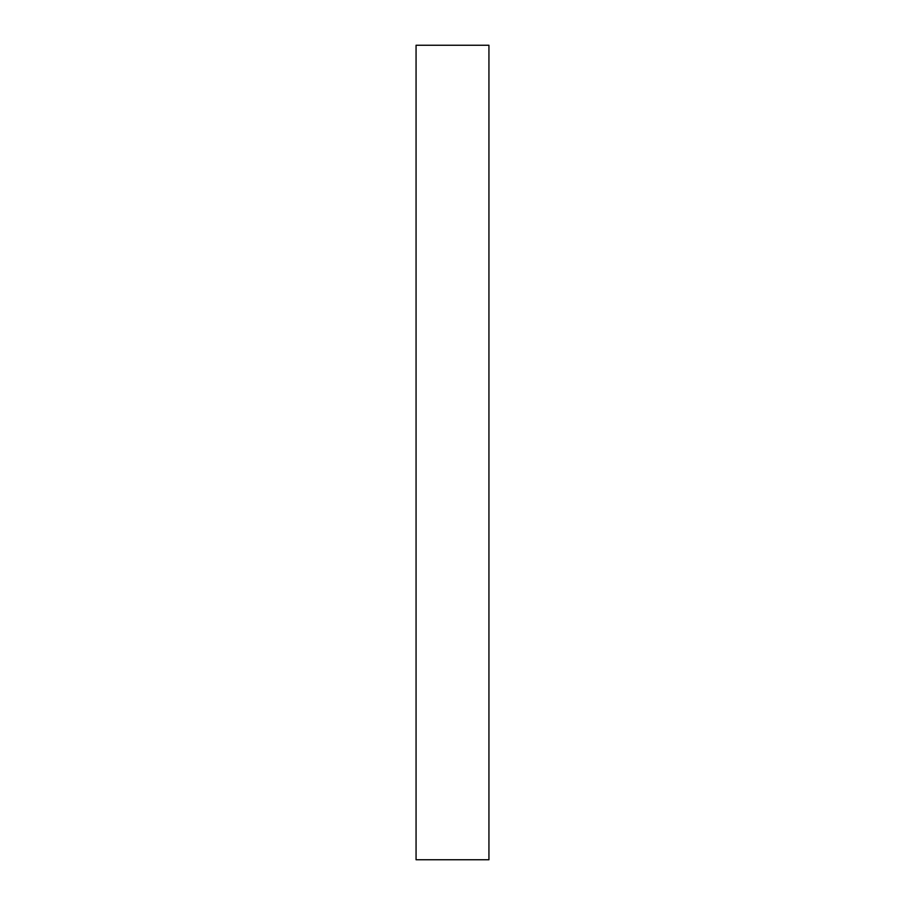 <?xml version="1.0" encoding="UTF-8"?>
<svg xmlns="http://www.w3.org/2000/svg" width="905" height="905" viewBox="0 0 905 905"><rect width="100%" height="100%" fill="white"/><g stroke="black" fill="none" stroke-linecap="round" stroke-linejoin="round"><path stroke-width="1.36" d="M488.938 859.75L416.062 859.75L488.938 859.75L488.938 45.25L416.062 45.25L488.938 45.25L488.938 859.75M416.062 45.25L416.062 859.75L416.062 45.25"/></g></svg>
